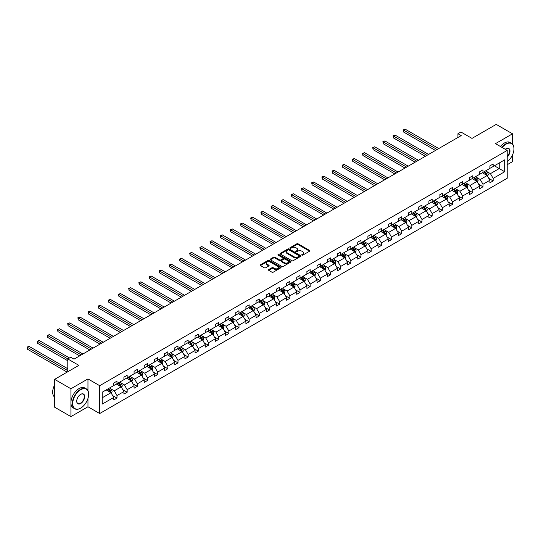 <?xml version="1.0" encoding="UTF-8"?>
<svg xmlns="http://www.w3.org/2000/svg" width="541" height="541" viewBox="0 0 541 541"><rect width="100%" height="100%" fill="white"/><g stroke="black" fill="none" stroke-linecap="round" stroke-linejoin="round"><path stroke-width="0.81" d="M301.905 255.122A0.636 0.365 0 0 0 302.798 255.122L309.594 251.2A0.906 0.521 0 0 0 309.865 250.828A0.906 0.521 0 0 0 309.594 250.456L298.084 243.808A0.906 0.521 0 0 0 296.806 243.808L290.003 247.737A0.636 0.365 0 0 0 290.902 248.251L291.782 247.744A2.894 1.67 0 0 1 295.873 247.744L296.833 248.299A2.894 1.67 0 0 1 297.685 249.482A2.894 1.67 0 0 1 296.833 250.666L295.954 251.173A0.636 0.365 0 0 0 296.853 251.687L297.733 251.18A2.894 1.67 0 0 1 301.824 251.18L302.784 251.734A2.894 1.67 0 0 1 303.629 252.918A2.894 1.67 0 0 1 302.784 254.094L301.905 254.608A0.636 0.365 0 0 0 301.905 255.122L301.905 254.608M512.516 144.055L512.516 133.803L496.225 124.396L471.982 138.395L460.898 131.997L457.936 133.715L457.936 137.475M507.208 164.714L512.516 161.651L512.516 154.868M87.967 390.724L87.967 378.916L70.925 388.756L70.925 416.604L54.627 407.197L54.627 379.349L78.871 365.351L67.794 358.96L67.794 371.748M70.925 388.756L54.627 379.349M268.721 269.587A0.906 0.521 0 0 0 268.458 269.959A0.906 0.521 0 0 0 268.721 270.331L271.954 272.191A0.906 0.521 0 0 0 273.232 272.191L280.779 267.836A0.906 0.521 0 0 0 281.043 267.464A0.906 0.521 0 0 0 280.779 267.098L269.262 260.451A0.906 0.521 0 0 0 267.984 260.451L260.437 264.806A0.906 0.521 0 0 0 260.174 265.178A0.906 0.521 0 0 0 260.437 265.543L264.339 267.802A0.906 0.521 0 0 0 265.617 267.802L268.85 265.935A0.906 0.521 0 0 0 269.114 265.563A0.906 0.521 0 0 0 268.85 265.198L266.916 264.076A2.421 1.4 0 0 1 266.206 263.088A2.421 1.4 0 0 1 267.7 261.797A2.421 1.4 0 0 1 270.338 262.101L277.918 266.476A2.421 1.4 0 0 1 278.622 267.464A2.421 1.4 0 0 1 277.134 268.755A2.421 1.4 0 0 1 274.497 268.451L273.232 267.727A0.906 0.521 0 0 0 271.954 267.727L268.721 269.587L268.721 270.331M67.794 358.96L70.763 357.243L74.016 359.129L461.196 135.595L457.936 133.715M87.967 378.916L99.693 385.692L507.208 150.418L507.208 178.26L99.693 413.534L99.693 385.692M512.516 133.803L495.475 143.642L507.208 150.418M291.842 260.708A0.906 0.521 0 0 0 293.127 260.708L300.674 256.353A0.906 0.521 0 0 0 300.938 255.981A0.906 0.521 0 0 0 300.674 255.609L289.158 248.961A0.906 0.521 0 0 0 287.88 248.961L280.333 253.323A0.906 0.521 0 0 0 280.069 253.688A0.906 0.521 0 0 0 280.333 254.06L291.842 260.708M278.378 255.257A0.636 0.365 0 0 1 279.021 255.345L279.021 254.595L290.727 261.357A0.906 0.521 0 0 1 290.99 261.722A0.906 0.521 0 0 1 290.727 262.094L283.18 266.449A0.906 0.521 0 0 1 281.895 266.449L270.385 259.802L273.611 257.949L273.611 257.198L270.385 259.065A0.906 0.521 0 0 0 270.121 259.437A0.906 0.521 0 0 0 270.385 259.802L270.385 259.065M273.611 257.949A0.906 0.521 0 0 1 274.896 257.949L274.896 257.198A0.906 0.521 0 0 0 273.611 257.198M274.896 257.198L279.562 259.896A0.906 0.521 0 0 0 280.84 259.896L282.984 258.659A0.906 0.521 0 0 0 283.247 258.287A0.906 0.521 0 0 0 282.984 257.922L278.121 255.115A0.636 0.365 0 0 1 279.021 254.595M102.202 392.218L113.738 385.557L113.738 383.042L116.998 381.155L116.998 383.677L123.909 379.687L123.909 377.172L127.162 375.285L127.162 377.807L134.073 373.817L134.073 371.302L137.333 369.415L137.333 371.938L144.237 367.948L144.237 365.432L147.497 363.545L147.497 366.068L154.408 362.078L154.408 359.562L157.661 357.675L157.661 360.198L164.572 356.208L164.572 353.692L167.832 351.812L167.832 354.328L174.736 350.345L174.736 347.822L177.996 345.942L177.996 348.458L184.907 344.475L184.907 341.953L188.167 340.073L188.167 342.588L195.071 338.605L195.071 336.083L198.331 334.203L198.331 336.718L205.242 332.735L205.242 330.213L208.495 328.333L208.495 330.849L215.406 326.865L215.406 324.343L218.665 322.463L218.665 324.979L225.57 320.996L225.57 318.473L228.829 316.593L228.829 319.116L235.741 315.126L235.741 312.603L238.994 310.723L238.994 313.246L245.905 309.256L245.905 306.733L249.164 304.853L249.164 307.376L256.069 303.386L256.069 300.864L259.328 298.984L259.328 301.506L266.24 297.516L266.24 294.994L269.499 293.114L269.499 295.636L276.404 291.646L276.404 289.124L279.663 287.244L279.663 289.766L286.568 285.776L286.568 283.254L289.827 281.374L289.827 283.897L296.738 279.907L296.738 277.384L299.998 275.504L299.998 278.027L306.903 274.037L306.903 271.514L310.162 269.634L310.162 272.157L317.073 268.167L317.073 265.645L320.326 263.765L320.326 266.287L327.237 262.297L327.237 259.775L330.497 257.895L330.497 260.417L337.401 256.427L337.401 253.905L340.661 252.025L340.661 254.547L347.572 250.557L347.572 248.035L350.832 246.155L350.832 248.677L357.736 244.688L357.736 242.165L360.996 240.285L360.996 242.808L367.9 238.818L367.9 236.295L371.16 234.415L371.16 236.938L378.071 232.948L378.071 230.425L381.331 228.545L381.331 231.068L388.235 227.078L388.235 224.556L391.495 222.676L391.495 225.198L398.406 221.208L398.406 218.692L401.659 216.806L401.659 219.328L408.57 215.338L408.57 212.823L411.829 210.936L411.829 213.458L418.734 209.468L418.734 206.953L421.994 205.066L421.994 207.588L428.905 203.599L428.905 201.083L432.164 199.196L432.164 201.719L439.069 197.729L439.069 195.213L442.328 193.326L442.328 195.849L449.233 191.859L449.233 189.343L452.492 187.463L452.492 189.979L459.404 185.996L459.404 183.473L462.663 181.593L462.663 184.109L469.568 180.126L469.568 177.604L472.827 175.724L472.827 178.239L479.739 174.256L479.739 171.734L482.991 169.854L482.991 172.369L489.903 168.386L489.903 165.864L493.162 163.984L493.162 166.5L504.699 159.845L504.699 171.734L493.162 178.395L493.162 180.91L489.903 182.797L489.903 180.275L482.991 184.265L482.991 186.78L479.739 188.667L479.739 186.145L472.827 190.134L472.827 192.65L469.568 194.537L469.568 192.014L462.663 196.004L462.663 198.52L459.404 200.407L459.404 197.884L452.492 201.874L452.492 204.39L449.233 206.27L449.233 203.754L442.328 207.737L442.328 210.26L439.069 212.14L439.069 209.624L432.164 213.607L432.164 216.13L428.905 218.009L428.905 215.494L421.994 219.477L421.994 221.999L418.734 223.879L418.734 221.364L411.829 225.347L411.829 227.869L408.57 229.749L408.57 227.234L401.659 231.217L401.659 233.739L398.406 235.619L398.406 233.103L391.495 237.086L391.495 239.609L388.235 241.489L388.235 238.966L381.331 242.956L381.331 245.479L378.071 247.359L378.071 244.836L371.16 248.826L371.16 251.349L367.9 253.229L367.9 250.706L360.996 254.696L360.996 257.218L357.736 259.098L357.736 256.576L350.832 260.566L350.832 263.088L347.572 264.968L347.572 262.446L340.661 266.436L340.661 268.958L337.401 270.838L337.401 268.316L330.497 272.306L330.497 274.828L327.237 276.708L327.237 274.186L320.326 278.175L320.326 280.698L317.073 282.578L317.073 280.055L310.162 284.045L310.162 286.568L306.903 288.448L306.903 285.925L299.998 289.915L299.998 292.438L296.738 294.318L296.738 291.795L289.827 295.785L289.827 298.307L286.568 300.187L286.568 297.665L279.663 301.655L279.663 304.177L276.404 306.057L276.404 303.535L269.499 307.525L269.499 310.047L266.24 311.927L266.24 309.405L259.328 313.395L259.328 315.917L256.069 317.797L256.069 315.275L249.164 319.264L249.164 321.787L245.905 323.667L245.905 321.144L238.994 325.134L238.994 327.657L235.741 329.537L235.741 327.014L228.829 331.004L228.829 333.526L225.57 335.406L225.57 332.884L218.665 336.874L218.665 339.39L215.406 341.276L215.406 338.754L208.495 342.744L208.495 345.259L205.242 347.146L205.242 344.624L198.331 348.614L198.331 351.129L195.071 353.016L195.071 350.494L188.167 354.483L188.167 356.999L184.907 358.886L184.907 356.363L177.996 360.353L177.996 362.869L174.736 364.756L174.736 362.233L167.832 366.223L167.832 368.739L164.572 370.619L164.572 368.103L157.661 372.086L157.661 374.609L154.408 376.489L154.408 373.973L147.497 377.956L147.497 380.479L144.237 382.359L144.237 379.843L137.333 383.826L137.333 386.348L134.073 388.228L134.073 385.713L127.162 389.696L127.162 392.218L123.909 394.098L123.909 391.583L116.998 395.566L116.998 398.088L113.738 399.968L113.738 397.452L102.202 404.107L102.202 392.218M116.349 384.056L121.17 386.842L114.259 390.825L110.486 388.648M114.259 390.825L116.998 395.566M121.17 386.842L123.909 391.583M113.738 384.955L114.259 385.26L116.998 383.677M126.513 378.186L131.335 380.972L124.43 384.955L120.657 382.778M124.43 384.955L127.162 389.696M131.335 380.972L134.073 385.713M123.909 379.085L124.43 379.39L127.162 377.807M136.677 372.316L141.505 375.102L134.594 379.085L130.821 376.908M134.594 379.085L137.333 383.826M141.505 375.102L144.237 379.843M134.073 373.216L134.594 373.52L137.333 371.938M146.848 366.446L151.669 369.233L144.758 373.216L140.991 371.038M144.758 373.216L147.497 377.956M151.669 369.233L154.408 373.973M144.237 367.346L144.758 367.65L147.497 366.068M157.012 360.577L161.833 363.363L154.929 367.346L151.155 365.168M154.929 367.346L157.661 372.086M161.833 363.363L164.572 368.103M154.408 361.476L154.929 361.78L157.661 360.198M167.176 354.707L172.004 357.493L165.093 361.476L161.319 359.298M165.093 361.476L167.832 366.223M172.004 357.493L174.736 362.233M164.572 355.606L165.093 355.91L167.832 354.328M177.347 348.837L182.168 351.623L175.257 355.606L171.49 353.429M175.257 355.606L177.996 360.353M182.168 351.623L184.907 356.363M174.736 349.743L175.257 350.041L177.996 348.458M187.511 342.967L192.332 345.753L185.428 349.743L181.654 347.559M185.428 349.743L188.167 354.483M192.332 345.753L195.071 350.494M184.907 343.873L185.428 344.171L188.167 342.588M197.681 337.097L202.503 339.883L195.592 343.873L191.818 341.696M195.592 343.873L198.331 348.614M202.503 339.883L205.242 344.624M195.071 338.003L195.592 338.301L198.331 336.718M207.845 331.227L212.667 334.013L205.763 338.003L201.989 335.826M205.763 338.003L208.495 342.744M212.667 334.013L215.406 338.754M205.242 332.133L205.763 332.431L208.495 330.849M218.009 325.357L222.831 328.144L215.927 332.133L212.153 329.956M215.927 332.133L218.665 336.874M222.831 328.144L225.57 332.884M215.406 326.264L215.927 326.561L218.665 324.979M228.18 319.488L233.002 322.274L226.091 326.264L222.324 324.086M226.091 326.264L228.829 331.004M233.002 322.274L235.741 327.014M225.57 320.394L226.091 320.691L228.829 319.116M238.344 313.618L243.166 316.404L236.261 320.394L232.488 318.216M236.261 320.394L238.994 325.134M243.166 316.404L245.905 321.144M235.741 314.524L236.261 314.821L238.994 313.246M248.508 307.748L253.337 310.534L246.425 314.524L242.652 312.346M246.425 314.524L249.164 319.264M253.337 310.534L256.069 315.275M245.905 308.654L246.425 308.952L249.164 307.376M258.679 301.878L263.501 304.664L256.59 308.654L252.823 306.476M256.59 308.654L259.328 313.395M263.501 304.664L266.24 309.405M256.069 302.784L256.59 303.082L259.328 301.506M268.843 296.008L273.665 298.794L266.76 302.784L262.987 300.607M266.76 302.784L269.499 307.525M273.665 298.794L276.404 303.535M266.24 296.914L266.76 297.212L269.499 295.636M279.014 290.138L283.836 292.924L276.924 296.914L273.151 294.737M276.924 296.914L279.663 301.655M283.836 292.924L286.568 297.665M276.404 291.044L276.924 291.342L279.663 289.766M289.178 284.268L294 287.055L287.095 291.044L283.322 288.867M287.095 291.044L289.827 295.785M294 287.055L296.738 291.795M286.568 285.175L287.095 285.472L289.827 283.897M299.342 278.399L304.164 281.185L297.259 285.175L293.486 282.997M297.259 285.175L299.998 289.915M304.164 281.185L306.903 285.925M296.738 279.305L297.259 279.602L299.998 278.027M309.513 272.529L314.335 275.315L307.423 279.305L303.657 277.127M307.423 279.305L310.162 284.045M314.335 275.315L317.073 280.055M306.903 273.435L307.423 273.732L310.162 272.157M319.677 266.659L324.499 269.445L317.594 273.435L313.821 271.257M317.594 273.435L320.326 278.175M324.499 269.445L327.237 274.186M317.073 267.565L317.594 267.869L320.326 266.287M329.841 260.796L334.669 263.575L327.758 267.565L323.985 265.388M327.758 267.565L330.497 272.306M334.669 263.575L337.401 268.316M327.237 261.695L327.758 262L330.497 260.417M340.012 254.926L344.833 257.705L337.922 261.695L334.155 259.518M337.922 261.695L340.661 266.436M344.833 257.705L347.572 262.446M337.401 255.825L337.922 256.13L340.661 254.547M350.176 249.056L354.997 251.835L348.093 255.825L344.319 253.648M348.093 255.825L350.832 260.566M354.997 251.835L357.736 256.576M347.572 249.956L348.093 250.26L350.832 248.677M360.347 243.186L365.168 245.966L358.257 249.956L354.483 247.778M358.257 249.956L360.996 254.696M365.168 245.966L367.9 250.706M357.736 244.086L358.257 244.39L360.996 242.808M370.511 237.316L375.332 240.096L368.428 244.086L364.654 241.908M368.428 244.086L371.16 248.826M375.332 240.096L378.071 244.836M367.9 238.216L368.428 238.52L371.16 236.938M380.675 231.447L385.496 234.226L378.592 238.216L374.818 236.038M378.592 238.216L381.331 242.956M385.496 234.226L388.235 238.966M378.071 232.346L378.592 232.65L381.331 231.068M390.845 225.577L395.667 228.356L388.756 232.346L384.989 230.168M388.756 232.346L391.495 237.086M395.667 228.356L398.406 233.103M388.235 226.476L388.756 226.78L391.495 225.198M401.009 219.707L405.831 222.493L398.927 226.476L395.153 224.299M398.927 226.476L401.659 231.217M405.831 222.493L408.57 227.234M398.406 220.606L398.927 220.911L401.659 219.328M411.174 213.837L416.002 216.623L409.091 220.606L405.317 218.429M409.091 220.606L411.829 225.347M416.002 216.623L418.734 221.364M408.57 214.736L409.091 215.041L411.829 213.458M421.344 207.967L426.166 210.753L419.255 214.736L415.488 212.559M419.255 214.736L421.994 219.477M426.166 210.753L428.905 215.494M418.734 208.867L419.255 209.171L421.994 207.588M431.508 202.097L436.33 204.883L429.426 208.867L425.652 206.689M429.426 208.867L432.164 213.607M436.33 204.883L439.069 209.624M428.905 202.997L429.426 203.301L432.164 201.719M441.679 196.227L446.501 199.014L439.59 202.997L435.816 200.819M439.59 202.997L442.328 207.737M446.501 199.014L449.233 203.754M439.069 197.127L439.59 197.431L442.328 195.849M451.843 190.358L456.665 193.144L449.76 197.127L445.987 194.949M449.76 197.127L452.492 201.874M456.665 193.144L459.404 197.884M449.233 191.257L449.76 191.561L452.492 189.979M462.007 184.488L466.829 187.274L459.924 191.257L456.151 189.08M459.924 191.257L462.663 196.004M466.829 187.274L469.568 192.014M459.404 185.394L459.924 185.691L462.663 184.109M472.178 178.618L477 181.404L470.088 185.394L466.322 183.21M470.088 185.394L472.827 190.134M477 181.404L479.739 186.145M469.568 179.524L470.088 179.822L472.827 178.239M482.342 172.748L487.164 175.534L480.259 179.524L476.486 177.347M480.259 179.524L482.991 184.265M487.164 175.534L489.903 180.275M479.739 173.654L480.259 173.952L482.991 172.369M494.4 165.789L499.221 168.569L490.423 173.654L486.65 171.477M490.423 173.654L493.162 178.395M504.699 171.734L499.221 168.569L499.221 163.003L504.699 159.845M70.925 416.604L87.967 406.764L99.693 413.534M489.903 167.784L490.423 168.082L493.162 166.5M102.202 397.791L111 392.705L106.178 389.926M111 392.705L113.738 397.452M488.827 178.408L493.162 180.91M478.663 184.278L482.991 186.78M468.492 190.148L472.827 192.65M458.328 196.018L462.663 198.52M448.158 201.888L452.492 204.39M437.994 207.758L442.328 210.26M427.83 213.627L432.164 216.13M417.659 219.497L421.994 221.999M407.495 225.367L411.829 227.869M397.331 231.237L401.659 233.739M387.16 237.107L391.495 239.609M376.996 242.977L381.331 245.479M366.825 248.846L371.16 251.349M356.661 254.716L360.996 257.218M346.497 260.586L350.832 263.088M336.326 266.456L340.661 268.958M326.162 272.326L330.497 274.828M315.998 278.196L320.326 280.698M305.827 284.066L310.162 286.568M295.663 289.935L299.998 292.438M285.492 295.805L289.827 298.307M275.328 301.675L279.663 304.177M265.164 307.545L269.499 310.047M254.994 313.415L259.328 315.917M244.83 319.285L249.164 321.787M234.666 325.155L238.994 327.657M224.495 331.024L228.829 333.526M214.331 336.887L218.665 339.39M204.16 342.757L208.495 345.259M193.996 348.627L198.331 351.129M183.832 354.497L188.167 356.999M173.661 360.367L177.996 362.869M163.497 366.237L167.832 368.739M153.333 372.107L157.661 374.609M143.162 377.976L147.497 380.479M132.998 383.846L137.333 386.348M122.834 389.716L127.162 392.218M112.663 395.586L116.998 398.088M87.967 406.764L87.967 398.447M302.155 255.21L302.784 254.852A2.894 1.67 0 0 0 303.629 253.668L303.629 252.918M297.685 249.482L297.685 250.233A2.894 1.67 0 0 1 296.833 251.416L296.211 251.775M309.594 250.456L309.594 251.2L298.084 244.566A0.906 0.521 0 0 0 296.806 244.566L290.26 248.339M300.674 255.609L300.674 256.353L289.158 249.719A0.906 0.521 0 0 0 287.88 249.719L280.339 254.067L280.333 253.323M299.072 256.238A0.636 0.365 0 0 0 299.072 255.724L288.968 249.888A0.636 0.365 0 0 0 288.069 249.888L287.143 250.422A2.894 1.67 0 0 0 286.297 251.606A2.894 1.67 0 0 0 287.143 252.789L294.054 256.772A2.894 1.67 0 0 0 298.145 256.772L299.072 256.238L299.072 256.989A0.636 0.365 0 0 0 299.261 256.732L299.261 255.981M286.297 251.606L286.297 252.356A2.894 1.67 0 0 0 287.143 253.54L287.143 252.789M299.072 256.989L298.145 257.53A2.894 1.67 0 0 1 294.054 257.53L287.143 253.54M274.896 257.949L279.562 260.647A0.906 0.521 0 0 0 280.84 260.647L282.984 259.41A0.906 0.521 0 0 0 283.247 259.044L283.247 258.287M279.021 255.345L290.713 262.101M284.41 262.696A2.421 1.4 0 0 0 287.048 262.994A2.421 1.4 0 0 0 288.542 261.702A2.421 1.4 0 0 0 287.832 260.715L285.161 259.173A0.906 0.521 0 0 0 283.883 259.173L281.739 260.41A0.906 0.521 0 0 0 281.476 260.782A0.906 0.521 0 0 0 281.739 261.154L284.41 262.696L284.41 263.447A2.421 1.4 0 0 0 287.048 263.751A2.421 1.4 0 0 0 288.542 262.459L288.542 261.702M281.476 260.782L281.476 261.533A0.906 0.521 0 0 0 281.739 261.905L281.739 261.154M284.41 263.447L281.739 261.905M278.622 267.464L278.622 268.221A2.421 1.4 0 0 1 277.134 269.513A2.421 1.4 0 0 1 274.497 269.208L273.232 268.478A0.906 0.521 0 0 0 271.954 268.478L268.735 270.338M266.206 263.088L266.206 263.846A2.421 1.4 0 0 0 266.916 264.833L266.916 264.076M268.85 265.198L268.85 265.935L266.916 264.833M280.779 267.098L280.779 267.836L269.262 261.202A0.906 0.521 0 0 0 267.984 261.202L260.451 265.55M487.657 176.393L488.259 174.662A2.441 1.413 -120 0 0 487.482 172.579L486.014 170.625M483.39 173.357L482.761 172.511M438.744 148.552L405.202 129.191L403.572 130.131L403.572 132.011L435.485 150.439M486.156 175.216L486.941 174.763A2.441 1.413 -120 0 0 486.244 173.296L484.777 171.341M484.168 171.693L485.777 173.844A1.244 0.717 60 0 1 486.001 174.222L486.941 174.763M483.999 171.795L485.46 173.749A2.441 1.413 60 0 1 486.068 174.899M403.572 132.011L403.214 129.921L437.114 149.499M403.214 129.921L405.202 129.191M507.208 161.752A11.246 6.492 120 0 0 513.95 148.782A11.246 6.492 120 0 0 505.997 144.19A11.246 6.492 120 0 0 502.183 147.517M501.845 147.321A11.523 6.654 -60 0 1 505.801 143.852A11.523 6.654 -60 0 1 511.563 143.284A11.523 6.654 -60 0 1 513.95 148.552A11.523 6.654 -60 0 1 513.95 148.667M505.253 149.289A5.62 3.246 -60 0 1 505.997 148.782L505.997 148.782A5.62 3.246 -60 0 1 509.926 150.398A5.62 3.246 -60 0 1 507.208 157.052M500.411 146.496A11.523 6.654 -60 0 1 504.368 143.027A11.523 6.654 -60 0 1 510.129 142.452L511.563 143.284M507.208 156.505A5.342 3.084 120 0 0 508.479 148.626A5.342 3.084 120 0 0 505.903 148.843M80.501 408.212L80.697 408.097A11.246 6.492 120 0 0 88.65 394.328A11.246 6.492 120 0 0 80.697 389.736A11.246 6.492 120 0 0 72.744 403.505A11.246 6.492 120 0 0 80.697 408.097L80.501 408.212A11.523 6.654 -60 0 1 74.739 408.78A11.523 6.654 -60 0 1 72.974 399.549A11.523 6.654 -60 0 1 80.501 389.398A11.523 6.654 -60 0 1 86.262 388.823A11.523 6.654 -60 0 1 88.65 394.098A11.523 6.654 -60 0 1 88.65 394.213M80.697 403.505A5.62 3.246 -60 0 1 76.721 401.212A5.62 3.246 -60 0 1 80.697 394.328L80.697 394.328A5.62 3.246 -60 0 1 84.673 396.621A5.62 3.246 -60 0 1 80.697 403.505M76.727 401.097A5.342 3.084 120 0 0 77.83 403.43A5.342 3.084 120 0 0 80.501 403.167A5.342 3.084 120 0 0 83.997 398.46A5.342 3.084 120 0 0 83.179 394.173A5.342 3.084 120 0 0 80.602 394.382M74.739 408.78L73.306 407.955A11.523 6.654 -60 0 1 71.54 398.724A11.523 6.654 -60 0 1 79.067 388.566A11.523 6.654 -60 0 1 84.829 387.998L86.262 388.823M54.627 395.532A11.523 6.654 -60 0 1 54.627 390.264M54.627 397.128A11.523 6.654 -60 0 1 54.627 384.901M477.493 182.263L478.095 180.532A2.441 1.413 -120 0 0 477.311 178.449L475.85 176.494M473.226 179.227L472.591 178.374M428.573 154.422L395.031 135.061L393.402 136.001L393.402 137.881L425.321 156.308M475.992 181.086L476.777 180.633A2.441 1.413 -120 0 0 476.073 179.166L474.613 177.211M473.997 177.563L475.613 179.713A1.244 0.717 60 0 1 475.837 180.092L476.777 180.633M473.828 177.664L475.296 179.619A2.441 1.413 60 0 1 475.904 180.768M393.402 137.881L393.043 135.791L426.95 155.368M393.043 135.791L395.031 135.061M467.329 188.133L467.924 186.402A2.441 1.413 -120 0 0 467.147 184.319L465.686 182.364M463.062 185.096L462.427 184.244M418.409 160.292L384.867 140.93L383.238 141.87L383.238 143.75L415.15 162.178M465.828 186.956L466.606 186.503A2.441 1.413 -120 0 0 465.909 185.036L464.448 183.081M463.833 183.433L465.443 185.583A1.244 0.717 60 0 1 465.673 185.962L466.606 186.503M463.664 183.534L465.125 185.489A2.441 1.413 60 0 1 465.733 186.638M383.238 143.75L382.879 141.661L416.78 161.238M382.879 141.661L384.867 140.93M457.159 194.003L457.76 192.271A2.441 1.413 -120 0 0 456.983 190.189L455.515 188.234M452.891 190.966L452.256 190.114M408.245 166.161L374.703 146.8L373.074 147.74L373.074 149.62L404.986 168.048M455.657 192.826L456.442 192.373A2.441 1.413 -120 0 0 455.745 190.905L454.278 188.951M453.669 189.303L455.279 191.453A1.244 0.717 60 0 1 455.502 191.832L456.442 192.373M453.5 189.404L454.961 191.358A2.441 1.413 60 0 1 455.569 192.508M373.074 149.62L372.715 147.531L406.616 167.101M372.715 147.531L374.703 146.8M446.994 199.872L447.596 198.141A2.441 1.413 -120 0 0 446.812 196.058L445.351 194.104M442.727 196.836L442.092 195.984M398.075 172.031L364.533 152.67L362.903 153.61L362.903 155.49L394.822 173.918M445.493 198.696L446.278 198.243A2.441 1.413 -120 0 0 445.574 196.775L444.114 194.821M443.498 195.173L445.108 197.323A1.244 0.717 60 0 1 445.338 197.702L446.278 198.243M443.329 195.274L444.797 197.222A2.441 1.413 60 0 1 445.405 198.378M362.903 155.49L362.544 153.401L396.445 172.971M362.544 153.401L364.533 152.67M436.83 205.736L437.426 204.011A2.441 1.413 -120 0 0 436.648 201.928L435.187 199.974M432.563 202.706L431.928 201.854M387.911 177.901L354.369 158.54L352.739 159.48L352.739 161.36L384.651 179.781M435.329 204.566L436.107 204.113A2.441 1.413 -120 0 0 435.41 202.645L433.943 200.691M433.334 201.042L434.944 203.193A1.244 0.717 60 0 1 435.174 203.572L436.107 204.113M433.165 201.144L434.626 203.091A2.441 1.413 60 0 1 435.235 204.248M352.739 161.36L352.38 159.27L386.281 178.841M352.38 159.27L354.369 158.54M426.66 211.605L427.262 209.874A2.441 1.413 -120 0 0 426.484 207.798L425.016 205.844M422.393 208.576L421.757 207.724M377.746 183.771L344.198 164.41L342.575 165.35L342.575 167.23L374.487 185.651M425.158 210.435L425.943 209.982A2.441 1.413 -120 0 0 425.24 208.515L423.779 206.561M423.17 206.912L424.78 209.063A1.244 0.717 60 0 1 425.003 209.441L425.943 209.982M422.994 207.014L424.462 208.961A2.441 1.413 60 0 1 425.07 210.118M342.575 167.23L342.216 165.14L376.117 184.711M342.216 165.14L344.198 164.41M416.496 217.475L417.091 215.744A2.441 1.413 -120 0 0 416.313 213.668L414.852 211.714M412.228 214.439L411.593 213.594M367.576 189.641L334.034 170.28L332.404 171.22L332.404 173.1L364.316 191.521M414.994 216.305L415.772 215.852A2.441 1.413 -120 0 0 415.075 214.385L413.615 212.43M412.999 212.782L414.609 214.933A1.244 0.717 60 0 1 414.839 215.311L415.772 215.852M412.83 212.884L414.291 214.831A2.441 1.413 60 0 1 414.9 215.987M332.404 173.1L332.046 171.01L365.946 190.581M332.046 171.01L334.034 170.28M406.325 223.345L406.927 221.614A2.441 1.413 -120 0 0 406.149 219.538L404.682 217.583M402.058 220.309L401.429 219.463M357.412 195.511L323.87 176.143L322.24 177.09L322.24 178.97L354.152 197.391M404.824 222.175L405.608 221.722A2.441 1.413 -120 0 0 404.911 220.255L403.444 218.3M402.835 218.652L404.445 220.802A1.244 0.717 60 0 1 404.668 221.181L405.608 221.722M402.666 218.753L404.127 220.701A2.441 1.413 60 0 1 404.736 221.857M322.24 178.97L321.881 176.88L355.782 196.451M321.881 176.88L323.87 176.143M396.161 229.215L396.763 227.484A2.441 1.413 -120 0 0 395.978 225.408L394.517 223.453M391.894 226.179L391.258 225.333M347.248 201.38L313.699 182.013L312.069 182.959L312.069 184.839L343.988 203.26M394.66 228.045L395.444 227.592A2.441 1.413 -120 0 0 394.741 226.124L393.28 224.17M392.665 224.522L394.281 226.672A1.244 0.717 60 0 1 394.504 227.051L395.444 227.592M392.495 224.616L393.963 226.571A2.441 1.413 60 0 1 394.572 227.727M312.069 184.839L311.711 182.75L345.618 202.32M311.711 182.75L313.699 182.013M385.997 235.085L386.592 233.354A2.441 1.413 -120 0 0 385.814 231.278L384.353 229.323M381.73 232.048L381.094 231.203M337.077 207.25L303.535 187.883L301.905 188.829L301.905 190.709L333.817 209.13M384.495 233.908L385.273 233.462A2.441 1.413 -120 0 0 384.577 231.994L383.116 230.04M382.501 230.392L384.11 232.542A1.244 0.717 60 0 1 384.34 232.921L385.273 233.462M382.331 230.486L383.792 232.441A2.441 1.413 60 0 1 384.401 233.597M301.905 190.709L301.547 188.62L335.447 208.19M301.547 188.62L303.535 187.883M375.826 240.955L376.428 239.223A2.441 1.413 -120 0 0 375.65 237.147L374.183 235.193M371.559 237.918L370.923 237.073M326.913 213.12L293.371 193.752L291.741 194.692L291.741 196.579L323.653 215M374.325 239.778L375.109 239.332A2.441 1.413 -120 0 0 374.413 237.857L372.945 235.91M372.336 236.261L373.946 238.412A1.244 0.717 60 0 1 374.169 238.791L375.109 239.332M372.167 236.356L373.628 238.31A2.441 1.413 60 0 1 374.237 239.467M291.741 196.579L291.383 194.49L325.283 214.06M291.383 194.49L293.371 193.752M365.662 246.824L366.264 245.093A2.441 1.413 -120 0 0 365.479 243.017L364.019 241.063M361.395 243.788L360.759 242.943M316.742 218.99L283.2 199.622L281.57 200.562L281.57 202.449L313.489 220.87M364.161 245.648L364.945 245.201A2.441 1.413 -120 0 0 364.242 243.727L362.781 241.78M362.166 242.131L363.775 244.282A1.244 0.717 60 0 1 364.005 244.66L364.945 245.201M361.997 242.226L363.464 244.18A2.441 1.413 60 0 1 364.073 245.337M281.57 202.449L281.212 200.359L315.112 219.93M281.212 200.359L283.2 199.622M355.498 252.694L356.093 250.963A2.441 1.413 -120 0 0 355.315 248.887L353.855 246.933M351.231 249.658L350.595 248.813M306.578 224.86L273.036 205.492L271.406 206.432L271.406 208.319L303.318 226.74M353.997 251.518L354.774 251.071A2.441 1.413 -120 0 0 354.078 249.597L352.61 247.65M352.002 248.001L353.611 250.152A1.244 0.717 60 0 1 353.841 250.53L354.774 251.071M351.833 248.096L353.293 250.05A2.441 1.413 60 0 1 353.902 251.207M271.406 208.319L271.048 206.229L304.948 225.8M271.048 206.229L273.036 205.492M345.327 258.564L345.929 256.833A2.441 1.413 -120 0 0 345.151 254.757L343.684 252.803M341.06 255.528L340.424 254.683M296.414 230.73L262.872 211.362L261.242 212.302L261.242 214.189L293.154 232.61M343.826 257.388L344.61 256.941A2.441 1.413 -120 0 0 343.907 255.467L342.446 253.519M341.838 253.871L343.447 256.021A1.244 0.717 60 0 1 343.67 256.4L344.61 256.941M341.662 253.966L343.129 255.92A2.441 1.413 60 0 1 343.738 257.076M261.242 214.189L260.884 212.099L294.784 231.67M260.884 212.099L262.872 211.362M335.163 264.434L335.758 262.703A2.441 1.413 -120 0 0 334.98 260.627L333.52 258.672M330.896 261.398L330.26 260.552M286.243 236.6L252.701 217.232L251.071 218.172L251.071 220.059L282.984 238.48M333.662 263.257L334.439 262.811A2.441 1.413 -120 0 0 333.743 261.337L332.282 259.389M331.667 259.741L333.276 261.891A1.244 0.717 60 0 1 333.506 262.263L334.439 262.811M331.498 259.836L332.958 261.79A2.441 1.413 60 0 1 333.567 262.946M251.071 220.059L250.713 217.969L284.613 237.54M250.713 217.969L252.701 217.232M324.992 270.304L325.594 268.573A2.441 1.413 -120 0 0 324.816 266.497L323.349 264.542M320.725 267.268L320.096 266.422M276.079 242.469L242.537 223.102L240.907 224.042L240.907 225.922L272.82 244.349M323.491 269.127L324.275 268.681A2.441 1.413 -120 0 0 323.579 267.207L322.111 265.252M321.503 265.611L323.112 267.761A1.244 0.717 60 0 1 323.335 268.133L324.275 268.681M321.334 265.705L322.794 267.66A2.441 1.413 60 0 1 323.403 268.816M240.907 225.922L240.549 223.839L274.449 243.409M240.549 223.839L242.537 223.102M314.828 276.174L315.43 274.443A2.441 1.413 -120 0 0 314.646 272.366L313.185 270.412M310.561 273.137L309.925 272.292M265.915 248.339L232.366 228.971L230.737 229.911L230.737 231.791L262.656 250.219M313.327 274.997L314.111 274.544A2.441 1.413 -120 0 0 313.408 273.077L311.947 271.122M311.339 271.481L312.948 273.631A1.244 0.717 60 0 1 313.171 274.003L314.111 274.544M311.163 271.575L312.63 273.53A2.441 1.413 60 0 1 313.239 274.686M230.737 231.791L230.378 229.709L264.285 249.279M230.378 229.709L232.366 228.971M304.664 282.044L305.259 280.312A2.441 1.413 -120 0 0 304.482 278.236L303.021 276.282M300.397 279.007L299.761 278.162M255.744 254.209L222.202 234.841L220.572 235.781L220.572 237.661L252.485 256.089M303.163 280.867L303.941 280.414A2.441 1.413 -120 0 0 303.244 278.946L301.783 276.992M301.168 277.35L302.777 279.494A1.244 0.717 60 0 1 303.007 279.873L303.941 280.414M300.999 277.445L302.46 279.399A2.441 1.413 60 0 1 303.068 280.556M220.572 237.661L220.214 235.578L254.114 255.149M220.214 235.578L222.202 234.841M294.493 287.913L295.095 286.182A2.441 1.413 -120 0 0 294.318 284.099L292.85 282.152M290.226 284.877L289.591 284.032M245.58 260.079L212.038 240.711L210.408 241.651L210.408 243.531L242.321 261.959M292.992 286.737L293.777 286.284A2.441 1.413 -120 0 0 293.08 284.816L291.613 282.862M291.004 283.22L292.613 285.364A1.244 0.717 60 0 1 292.837 285.743L293.777 286.284M290.835 283.315L292.296 285.269A2.441 1.413 60 0 1 292.904 286.419M210.408 243.531L210.05 241.448L243.95 261.019M210.05 241.448L212.038 240.711M284.329 293.783L284.931 292.052A2.441 1.413 -120 0 0 284.147 289.969L282.686 288.022M280.062 290.747L279.426 289.902M235.409 265.949L201.867 246.581L200.238 247.521L200.238 249.401L232.157 267.829M282.828 292.607L283.612 292.154A2.441 1.413 -120 0 0 282.909 290.686L281.448 288.732M280.833 289.09L282.449 291.234A1.244 0.717 60 0 1 282.673 291.613L283.612 292.154M280.664 289.185L282.132 291.139A2.441 1.413 60 0 1 282.74 292.289M200.238 249.401L199.879 247.318L233.78 266.889M199.879 247.318L201.867 246.581M274.165 299.653L274.76 297.922A2.441 1.413 -120 0 0 273.983 295.839L272.522 293.891M269.898 296.617L269.262 295.771M225.245 271.819L191.703 252.451L190.074 253.391L190.074 255.271L221.986 273.699M272.664 298.476L273.442 298.023A2.441 1.413 -120 0 0 272.745 296.556L271.278 294.602M270.669 294.96L272.279 297.104A1.244 0.717 60 0 1 272.508 297.482L273.442 298.023M270.5 295.055L271.961 297.009A2.441 1.413 60 0 1 272.569 298.159M190.074 255.271L189.715 253.188L223.616 272.759M189.715 253.188L191.703 252.451M263.994 305.523L264.596 303.792A2.441 1.413 -120 0 0 263.819 301.709L262.351 299.761M259.727 302.487L259.092 301.641M215.081 277.689L181.539 258.321L179.91 259.261L179.91 261.141L211.822 279.569M262.493 304.346L263.278 303.893A2.441 1.413 -120 0 0 262.574 302.426L261.114 300.471M260.505 300.823L262.115 302.974A1.244 0.717 60 0 1 262.338 303.352L263.278 303.893M260.329 300.924L261.797 302.879A2.441 1.413 60 0 1 262.405 304.028M179.91 261.141L179.551 259.051L213.452 278.629M179.551 259.051L181.539 258.321M253.83 311.393L254.426 309.662A2.441 1.413 -120 0 0 253.648 307.579L252.187 305.631M249.563 308.356L248.928 307.511M204.911 283.558L171.369 264.191L169.739 265.131L169.739 267.011L201.651 285.438M252.329 310.216L253.107 309.763A2.441 1.413 -120 0 0 252.41 308.296L250.95 306.341M250.334 306.693L251.944 308.843A1.244 0.717 60 0 1 252.174 309.222L253.107 309.763M250.165 306.794L251.626 308.749A2.441 1.413 60 0 1 252.234 309.898M169.739 267.011L169.38 264.921L203.281 284.498M169.38 264.921L171.369 264.191M243.66 317.263L244.262 315.531A2.441 1.413 -120 0 0 243.484 313.449L242.016 311.494M239.393 314.226L238.764 313.381M194.746 289.428L161.204 270.06L159.575 271L159.575 272.88L191.487 291.308M242.158 316.086L242.943 315.633A2.441 1.413 -120 0 0 242.246 314.165L240.779 312.211M240.17 312.563L241.78 314.713A1.244 0.717 60 0 1 242.003 315.092L242.943 315.633M240.001 312.664L241.462 314.619A2.441 1.413 60 0 1 242.07 315.768M159.575 272.88L159.216 270.791L193.117 290.368M159.216 270.791L161.204 270.06M233.496 323.133L234.097 321.401A2.441 1.413 -120 0 0 233.313 319.318L231.852 317.364M229.228 320.096L228.593 319.251M184.582 295.298L151.034 275.93L149.404 276.87L149.404 278.75L181.323 297.178M231.994 321.956L232.779 321.503A2.441 1.413 -120 0 0 232.075 320.035L230.615 318.081M230.006 318.433L231.616 320.583A1.244 0.717 60 0 1 231.839 320.962L232.779 321.503M229.83 318.534L231.298 320.488A2.441 1.413 60 0 1 231.906 321.638M149.404 278.75L149.046 276.661L182.953 296.238M149.046 276.661L151.034 275.93M223.332 329.002L223.927 327.271A2.441 1.413 -120 0 0 223.149 325.188L221.688 323.234M219.064 325.966L218.429 325.121M174.412 301.168L140.87 281.8L139.24 282.74L139.24 284.62L171.152 303.048M221.83 327.826L222.608 327.373A2.441 1.413 -120 0 0 221.911 325.905L220.451 323.951M219.835 324.302L221.445 326.453A1.244 0.717 60 0 1 221.675 326.832L222.608 327.373M219.666 324.404L221.127 326.358A2.441 1.413 60 0 1 221.736 327.508M139.24 284.62L138.881 282.53L172.782 302.108M138.881 282.53L140.87 281.8M213.161 334.872L213.763 333.141A2.441 1.413 -120 0 0 212.985 331.058L211.517 329.104M208.894 331.836L208.265 330.991M164.248 307.038L130.706 287.67L129.076 288.61L129.076 290.49L160.988 308.918M211.659 333.696L212.444 333.242A2.441 1.413 -120 0 0 211.747 331.775L210.28 329.821M209.671 330.172L211.281 332.323A1.244 0.717 60 0 1 211.504 332.701L212.444 333.242M209.502 330.274L210.963 332.228A2.441 1.413 60 0 1 211.572 333.378M129.076 290.49L128.717 288.4L162.618 307.978M128.717 288.4L130.706 287.67M202.997 340.742L203.599 339.011A2.441 1.413 -120 0 0 202.814 336.928L201.353 334.974M198.73 337.706L198.094 336.86M154.077 312.901L120.535 293.54L118.905 294.48L118.905 296.36L150.824 314.788M201.495 339.565L202.28 339.112A2.441 1.413 -120 0 0 201.577 337.645L200.116 335.69M199.501 336.042L201.117 338.193A1.244 0.717 60 0 1 201.34 338.571L202.28 339.112M199.331 336.144L200.799 338.098A2.441 1.413 60 0 1 201.408 339.248M118.905 296.36L118.547 294.27L152.447 313.848M118.547 294.27L120.535 293.54M192.833 346.612L193.428 344.881A2.441 1.413 -120 0 0 192.65 342.798L191.189 340.844M188.566 343.576L187.93 342.724M143.913 318.771L110.371 299.41L108.741 300.35L108.741 302.23L140.653 320.657M191.331 345.435L192.109 344.982A2.441 1.413 -120 0 0 191.413 343.515L189.952 341.56M189.336 341.912L190.946 344.062A1.244 0.717 60 0 1 191.176 344.441L192.109 344.982M189.167 342.013L190.628 343.968A2.441 1.413 60 0 1 191.237 345.117M108.741 302.23L108.383 300.14L142.283 319.717M108.383 300.14L110.371 299.41M182.662 352.482L183.264 350.751A2.441 1.413 -120 0 0 182.486 348.668L181.019 346.713M178.395 349.445L177.759 348.593M133.749 324.641L100.207 305.28L98.577 306.22L98.577 308.1L130.489 326.527M181.161 351.305L181.945 350.852A2.441 1.413 -120 0 0 181.249 349.385L179.781 347.43M179.172 347.782L180.782 349.932A1.244 0.717 60 0 1 181.005 350.311L181.945 350.852M178.997 347.883L180.464 349.838A2.441 1.413 60 0 1 181.073 350.987M98.577 308.1L98.219 306.01L132.119 325.587M98.219 306.01L100.207 305.28M172.498 358.352L173.093 356.62A2.441 1.413 -120 0 0 172.315 354.538L170.855 352.583M168.231 355.315L167.595 354.463M123.578 330.51L90.036 311.149L88.406 312.089L88.406 313.969L120.318 332.397M170.997 357.175L171.781 356.722A2.441 1.413 -120 0 0 171.078 355.254L169.617 353.3M169.002 353.652L170.611 355.802A1.244 0.717 60 0 1 170.841 356.181L171.781 356.722M168.833 353.753L170.293 355.707A2.441 1.413 60 0 1 170.902 356.857M88.406 313.969L88.048 311.88L121.948 331.45M88.048 311.88L90.036 311.149M162.327 364.221L162.929 362.49A2.441 1.413 -120 0 0 162.151 360.407L160.691 358.453M158.06 361.185L157.431 360.333M113.414 336.38L79.872 317.019L78.242 317.959L78.242 319.839L110.154 338.267M160.826 363.045L161.61 362.592A2.441 1.413 -120 0 0 160.914 361.124L159.446 359.17M158.838 359.522L160.447 361.672A1.244 0.717 60 0 1 160.67 362.051L161.61 362.592M158.669 359.623L160.129 361.571A2.441 1.413 60 0 1 160.738 362.727M78.242 319.839L77.884 317.75L111.784 337.32M77.884 317.75L79.872 317.019M152.163 370.085L152.765 368.36A2.441 1.413 -120 0 0 151.98 366.277L150.52 364.323M147.896 367.055L147.26 366.203M103.25 342.25L69.701 322.889L68.071 323.829L68.071 325.709L99.99 344.13M150.662 368.915L151.446 368.462A2.441 1.413 -120 0 0 150.743 366.994L149.282 365.04M148.674 365.391L150.283 367.542A1.244 0.717 60 0 1 150.506 367.921L151.446 368.462M148.498 365.493L149.965 367.44A2.441 1.413 60 0 1 150.574 368.597M68.071 325.709L67.713 323.619L101.62 343.19M67.713 323.619L69.701 322.889M141.999 375.954L142.594 374.223A2.441 1.413 -120 0 0 141.816 372.147L140.356 370.193M137.732 372.925L137.096 372.073M93.079 348.12L59.537 328.759L57.907 329.699L57.907 331.579L89.82 350M140.498 374.785L141.275 374.331A2.441 1.413 -120 0 0 140.579 372.864L139.118 370.91M138.503 371.261L140.112 373.412A1.244 0.717 60 0 1 140.342 373.79L141.275 374.331M138.334 371.363L139.794 373.31A2.441 1.413 60 0 1 140.403 374.467M57.907 331.579L57.549 329.489L91.449 349.06M57.549 329.489L59.537 328.759M131.828 381.824L132.43 380.093A2.441 1.413 -120 0 0 131.652 378.017L130.185 376.063M127.561 378.795L126.932 377.943M82.915 353.99L49.373 334.629L47.743 335.569L47.743 337.449L79.655 355.87M130.327 380.654L131.111 380.201A2.441 1.413 -120 0 0 130.415 378.734L128.947 376.779M128.339 377.131L129.948 379.282A1.244 0.717 60 0 1 130.171 379.66L131.111 380.201M128.17 377.233L129.63 379.18A2.441 1.413 60 0 1 130.239 380.337M47.743 337.449L47.385 335.359L81.285 354.93M47.385 335.359L49.373 334.629M121.664 387.694L122.266 385.963A2.441 1.413 -120 0 0 121.482 383.887L120.021 381.932M117.397 384.658L116.761 383.812M69.491 357.98L39.202 340.492L37.572 341.439L37.572 343.319L67.794 360.766M120.163 386.524L120.947 386.071A2.441 1.413 -120 0 0 120.244 384.604L118.783 382.649M118.168 383.001L119.784 385.151A1.244 0.717 60 0 1 120.007 385.53L120.947 386.071M117.999 383.102L119.466 385.05A2.441 1.413 60 0 1 120.075 386.206M37.572 343.319L37.214 341.229L67.862 358.92M37.214 341.229L39.202 340.492M111.5 393.564L112.095 391.833A2.441 1.413 -120 0 0 111.318 389.757L109.857 387.802M107.233 390.528L106.597 389.682M67.794 368.739L29.038 346.362L27.408 347.308L27.408 349.188L67.145 372.127M109.999 392.394L110.777 391.941A2.441 1.413 -120 0 0 110.08 390.474L108.619 388.519M108.004 388.871L109.613 391.021A1.244 0.717 60 0 1 109.843 391.4L110.777 391.941M107.835 388.965L109.296 390.92A2.441 1.413 60 0 1 109.904 392.076M27.408 349.188L27.05 347.099L67.794 370.619M27.05 347.099L29.038 346.362M302.784 254.852L302.784 254.094M295.954 251.687L295.954 251.173M296.833 251.416L296.833 250.666M290.003 248.251L290.003 247.737M296.806 244.566L296.806 243.808M298.084 244.566L298.084 243.808M287.88 249.719L287.88 248.961M289.158 249.719L289.158 248.961M294.054 257.53L294.054 256.772M298.145 257.53L298.145 256.772M279.562 260.647L279.562 259.896M280.84 260.647L280.84 259.896M282.984 259.41L282.984 258.659M290.727 262.094L290.727 261.357M271.954 268.478L271.954 267.727M273.232 268.478L273.232 267.727M274.497 269.208L274.497 268.451M260.437 265.543L260.437 264.806M267.984 261.202L267.984 260.451M269.262 261.202L269.262 260.451M486.988 175.433L488.246 174.709M486.244 173.296L487.482 172.579M484.763 174.148L485.46 173.749M476.824 181.303L478.075 180.579M476.073 179.166L477.311 178.449M474.599 180.018L475.296 179.619M466.653 187.172L467.911 186.449M465.909 185.036L467.147 184.319M464.435 185.888L465.125 185.489M456.489 193.042L457.747 192.319M455.745 190.905L456.983 190.189M454.264 191.757L454.961 191.358M446.325 198.912L447.576 198.189M445.574 196.775L446.812 196.058M444.1 197.627L444.797 197.222M436.154 204.782L437.412 204.052M435.41 202.645L436.648 201.928M433.929 203.497L434.626 203.091M425.99 210.652L427.241 209.922M425.24 208.515L426.484 207.798M423.765 209.367L424.462 208.961M415.826 216.522L417.077 215.791M415.075 214.385L416.313 213.668M413.601 215.237L414.291 214.831M405.655 222.385L406.913 221.661M404.911 220.255L406.149 219.538M403.43 221.107L404.127 220.701M395.491 228.255L396.742 227.531M394.741 226.124L395.978 225.408M393.266 226.977L393.963 226.571M385.32 234.125L386.578 233.401M384.577 231.994L385.814 231.278M383.102 232.846L383.792 232.441M375.156 239.994L376.414 239.271M374.413 237.857L375.65 237.147M372.932 238.716L373.628 238.31M364.992 245.864L366.243 245.141M364.242 243.727L365.479 243.017M362.768 244.579L363.464 244.18M354.822 251.734L356.079 251.01M354.078 249.597L355.315 248.887M352.597 250.449L353.293 250.05M344.658 257.604L345.909 256.88M343.907 255.467L345.151 254.757M342.433 256.319L343.129 255.92M334.494 263.474L335.745 262.75M333.743 261.337L334.98 260.627M332.269 262.189L332.958 261.79M324.323 269.344L325.581 268.62M323.579 267.207L324.816 266.497M322.098 268.059L322.794 267.66M314.159 275.213L315.41 274.49M313.408 273.077L314.646 272.366M311.934 273.929L312.63 273.53M303.988 281.083L305.246 280.36M303.244 278.946L304.482 278.236M301.77 279.798L302.46 279.399M293.824 286.953L295.082 286.23M293.08 284.816L294.318 284.099M291.599 285.668L292.296 285.269M283.66 292.823L284.911 292.099M282.909 290.686L284.147 289.969M281.435 291.538L282.132 291.139M273.489 298.693L274.747 297.969M272.745 296.556L273.983 295.839M271.271 297.408L271.961 297.009M263.325 304.563L264.576 303.839M262.574 302.426L263.819 301.709M261.1 303.278L261.797 302.879M253.161 310.433L254.412 309.709M252.41 308.296L253.648 307.579M250.936 309.148L251.626 308.749M242.99 316.302L244.248 315.579M242.246 314.165L243.484 313.449M240.765 315.018L241.462 314.619M232.826 322.172L234.077 321.449M232.075 320.035L233.313 319.318M230.601 320.887L231.298 320.488M222.655 328.042L223.913 327.319M221.911 325.905L223.149 325.188M220.437 326.757L221.127 326.358M212.491 333.912L213.749 333.188M211.747 331.775L212.985 331.058M210.266 332.627L210.963 332.228M202.327 339.782L203.578 339.058M201.577 337.645L202.814 336.928M200.102 338.497L200.799 338.098M192.156 345.652L193.414 344.928M191.413 343.515L192.65 342.798M189.938 344.367L190.628 343.968M181.992 351.522L183.243 350.798M181.249 349.385L182.486 348.668M179.768 350.237L180.464 349.838M171.828 357.391L173.079 356.668M171.078 355.254L172.315 354.538M169.604 356.106L170.293 355.707M161.658 363.261L162.915 362.538M160.914 361.124L162.151 360.407M159.433 361.976L160.129 361.571M151.494 369.131L152.745 368.401M150.743 366.994L151.98 366.277M149.269 367.846L149.965 367.44M141.323 375.001L142.581 374.271M140.579 372.864L141.816 372.147M139.105 373.716L139.794 373.31M131.159 380.871L132.417 380.14M130.415 378.734L131.652 378.017M128.934 379.586L129.63 379.18M120.995 386.734L122.246 386.01M120.244 384.604L121.482 383.887M118.77 385.456L119.466 385.05M110.824 392.604L112.082 391.88M110.08 390.474L111.318 389.757M108.606 391.326L109.296 390.92"/></g></svg>
